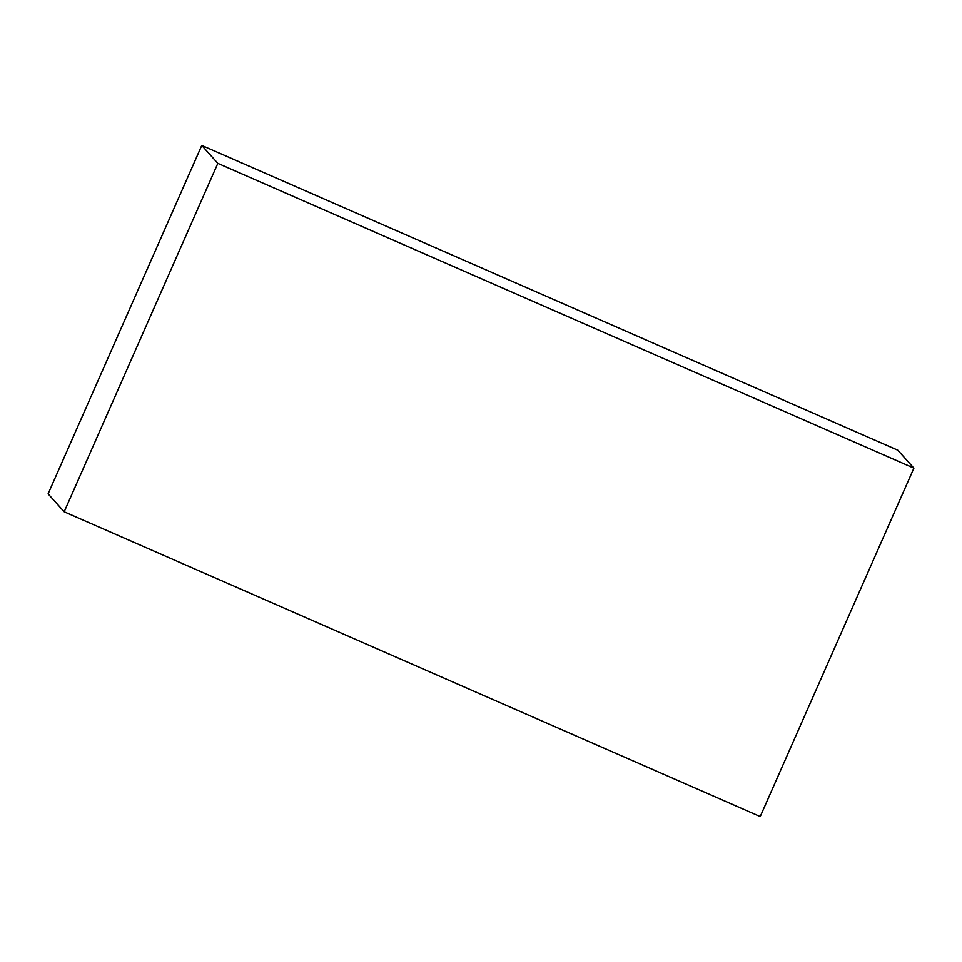 <?xml version="1.0" encoding="UTF-8"?>
<svg xmlns="http://www.w3.org/2000/svg" width="962" height="962" viewBox="0 0 962 962"><rect width="100%" height="100%" fill="white"/><g stroke="black" fill="none" stroke-linecap="round" stroke-linejoin="round"><path stroke-width="1.44" d="M913.9 468.133L760.221 816.57L64.177 511.796L217.845 163.36L913.9 468.133L897.823 450.204L201.779 145.43L217.845 163.36M64.177 511.796L48.1 493.867L201.779 145.43"/></g></svg>
